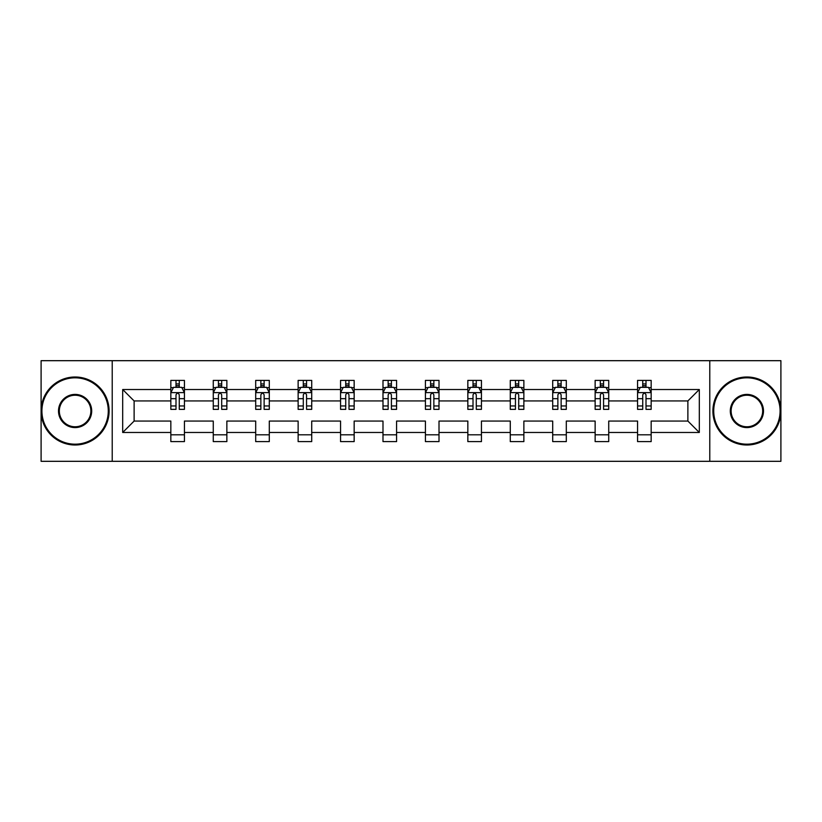 <?xml version="1.0" encoding="UTF-8"?>
<svg xmlns="http://www.w3.org/2000/svg" width="822" height="822" viewBox="0 0 822 822"><rect width="100%" height="100%" fill="white"/><g stroke="black" fill="none" stroke-linecap="round" stroke-linejoin="round"><path stroke-width="1.23" d="M709.776 360.683L41.1 360.683L41.1 461.317L780.9 461.317L780.9 360.683L709.776 360.683L709.776 461.317M651.168 432.485L651.168 421.059L687.88 421.059L699.306 432.485L651.168 432.485L651.168 441.599L637.564 441.599L637.564 432.485L608.732 432.485L608.732 441.599L595.138 441.599L595.138 432.485L566.307 432.485L566.307 441.599L552.703 441.599L552.703 432.485L523.871 432.485L523.871 441.599L510.277 441.599L510.277 432.485L481.445 432.485L481.445 441.599L467.841 441.599L467.841 432.485L439.01 432.485L439.01 441.599L425.416 441.599L425.416 432.485L396.584 432.485L396.584 441.599L382.99 441.599L382.99 432.485L354.159 432.485L354.159 441.599L340.555 441.599L340.555 432.485L311.723 432.485L311.723 441.599L298.129 441.599L298.129 432.485L269.297 432.485L269.297 441.599L255.693 441.599L255.693 432.485L226.862 432.485L226.862 441.599L213.268 441.599L213.268 432.485L184.436 432.485L184.436 441.599L170.832 441.599L170.832 432.485L122.694 432.485L122.694 389.515L170.832 389.515L170.832 380.401L184.436 380.401L184.436 389.515L213.268 389.515L213.268 380.401L226.862 380.401L226.862 389.515L255.693 389.515L255.693 380.401L269.297 380.401L269.297 389.515L298.129 389.515L298.129 380.401L311.723 380.401L311.723 389.515L340.555 389.515L340.555 380.401L354.159 380.401L354.159 389.515L382.99 389.515L382.99 380.401L396.584 380.401L396.584 389.515L425.416 389.515L425.416 380.401L439.01 380.401L439.01 389.515L467.841 389.515L467.841 380.401L481.445 380.401L481.445 389.515L510.277 389.515L510.277 380.401L523.871 380.401L523.871 389.515L552.703 389.515L552.703 380.401L566.307 380.401L566.307 389.515L595.138 389.515L595.138 380.401L608.732 380.401L608.732 389.515L637.564 389.515L637.564 380.401L651.168 380.401L651.168 389.515L699.306 389.515L699.306 432.485M112.224 461.317L112.224 360.683M637.564 389.515L637.564 400.941L608.732 400.941L608.732 389.515M608.732 432.485L608.732 421.059L637.564 421.059L637.564 432.485M595.138 389.515L595.138 400.941L566.307 400.941L566.307 389.515M566.307 432.485L566.307 421.059L595.138 421.059L595.138 432.485M552.703 389.515L552.703 400.941L523.871 400.941L523.871 389.515M523.871 432.485L523.871 421.059L552.703 421.059L552.703 432.485M510.277 389.515L510.277 400.941L481.445 400.941L481.445 389.515M481.445 432.485L481.445 421.059L510.277 421.059L510.277 432.485M467.841 389.515L467.841 400.941L439.01 400.941L439.01 389.515M439.01 432.485L439.01 421.059L467.841 421.059L467.841 432.485M425.416 389.515L425.416 400.941L396.584 400.941L396.584 389.515M396.584 432.485L396.584 421.059L425.416 421.059L425.416 432.485M382.99 389.515L382.99 400.941L354.159 400.941L354.159 389.515M354.159 432.485L354.159 421.059L382.99 421.059L382.99 432.485M340.555 389.515L340.555 400.941L311.723 400.941L311.723 389.515M311.723 432.485L311.723 421.059L340.555 421.059L340.555 432.485M298.129 389.515L298.129 400.941L269.297 400.941L269.297 389.515M269.297 432.485L269.297 421.059L298.129 421.059L298.129 432.485M255.693 389.515L255.693 400.941L226.862 400.941L226.862 389.515M226.862 432.485L226.862 421.059L255.693 421.059L255.693 432.485M213.268 389.515L213.268 400.941L184.436 400.941L184.436 389.515M184.436 432.485L184.436 421.059L213.268 421.059L213.268 432.485M170.832 389.515L170.832 400.941L134.12 400.941L134.12 421.059L170.832 421.059L170.832 432.485M122.694 389.515L134.12 400.941M687.88 421.059L687.88 400.941L651.168 400.941L651.168 389.515M642.732 387.203L646 387.203M600.307 387.203L603.564 387.203M557.871 387.203L561.138 387.203M515.445 387.203L518.703 387.203M473.01 387.203L476.277 387.203M430.584 387.203L433.852 387.203M388.148 387.203L391.416 387.203M345.723 387.203L348.99 387.203M303.297 387.203L306.555 387.203M260.862 387.203L264.129 387.203M218.436 387.203L221.693 387.203M176 387.203L179.268 387.203M170.832 434.797L184.436 434.797M213.268 434.797L226.862 434.797M255.693 434.797L269.297 434.797M298.129 434.797L311.723 434.797M340.555 434.797L354.159 434.797M382.99 434.797L396.584 434.797M425.416 434.797L439.01 434.797M467.841 434.797L481.445 434.797M510.277 434.797L523.871 434.797M552.703 434.797L566.307 434.797M595.138 434.797L608.732 434.797M637.564 434.797L651.168 434.797M134.12 421.059L122.694 432.485M699.306 389.515L687.88 400.941M179.268 383.936L176 383.936M173.391 387.665L170.832 387.665L170.832 380.401L176 380.401L176 387.337M170.832 405.955L170.832 409.366L176 409.366L176 405.955L170.832 405.955L170.832 400.941M184.436 400.941L184.436 409.366L179.268 409.366L179.268 394.817C178.179 392.721 177.09 392.721 176 394.817L176 405.955M181.878 387.665L184.436 387.665L184.436 380.401L179.268 380.401L179.268 387.337M184.436 392.772L181.713 387.337L173.555 387.337L170.832 392.772M75.1 377.822A33.178 33.178 0 0 0 41.912 411A33.178 33.178 0 0 0 75.1 444.178A33.178 33.178 0 0 0 108.278 411A33.178 33.178 0 0 0 75.1 377.822M75.1 445A34 34 0 0 1 41.1 411A34 34 0 0 1 75.1 377A34 34 0 0 1 109.1 411A34 34 0 0 1 75.1 445M75.1 394.406A16.594 16.594 0 0 1 91.694 411A16.594 16.594 0 0 1 75.1 427.594A16.594 16.594 0 0 1 58.506 411A16.594 16.594 0 0 1 75.1 394.406M75.1 426.772A15.772 15.772 0 0 0 90.872 411A15.772 15.772 0 0 0 75.1 395.228A15.772 15.772 0 0 0 59.328 411A15.772 15.772 0 0 0 75.1 426.772M746.9 377.822A33.178 33.178 0 0 0 713.722 411A33.178 33.178 0 0 0 746.9 444.178A33.178 33.178 0 0 0 780.088 411A33.178 33.178 0 0 0 746.9 377.822M746.9 445A34 34 0 0 1 712.9 411A34 34 0 0 1 746.9 377A34 34 0 0 1 780.9 411A34 34 0 0 1 746.9 445M746.9 394.406A16.594 16.594 0 0 1 763.494 411A16.594 16.594 0 0 1 746.9 427.594A16.594 16.594 0 0 1 730.306 411A16.594 16.594 0 0 1 746.9 394.406M746.9 426.772A15.772 15.772 0 0 0 762.672 411A15.772 15.772 0 0 0 746.9 395.228A15.772 15.772 0 0 0 731.128 411A15.772 15.772 0 0 0 746.9 426.772M221.693 383.936L218.436 383.936M215.826 387.665L213.268 387.665L213.268 380.401L218.436 380.401L218.436 387.337M213.268 405.955L213.268 409.366L218.436 409.366L218.436 405.955L213.268 405.955L213.268 400.941M226.862 400.941L226.862 409.366L221.693 409.366L221.693 394.817C220.615 392.721 219.525 392.721 218.436 394.817L218.436 405.955M224.314 387.665L226.862 387.665L226.862 380.401L221.693 380.401L221.693 387.337M226.862 392.772L224.149 387.337L215.991 387.337L213.268 392.772M264.129 383.936L260.862 383.936M258.252 387.665L255.693 387.665L255.693 380.401L260.862 380.401L260.862 387.337M255.693 405.955L255.693 409.366L260.862 409.366L260.862 405.955L255.693 405.955L255.693 400.941M269.297 400.941L269.297 409.366L264.129 409.366L264.129 394.817C263.04 392.721 261.951 392.721 260.862 394.817L260.862 405.955M266.739 387.665L269.297 387.665L269.297 380.401L264.129 380.401L264.129 387.337M269.297 392.772L266.575 387.337L258.416 387.337L255.693 392.772M306.555 383.936L303.297 383.936M300.688 387.665L298.129 387.665L298.129 380.401L303.297 380.401L303.297 387.337M298.129 405.955L298.129 409.366L303.297 409.366L303.297 405.955L298.129 405.955L298.129 400.941M311.723 400.941L311.723 409.366L306.555 409.366L306.555 394.817C305.476 392.721 304.387 392.721 303.297 394.817L303.297 405.955M309.164 387.665L311.723 387.665L311.723 380.401L306.555 380.401L306.555 387.337M311.723 392.772L309.01 387.337L300.842 387.337L298.129 392.772M348.99 383.936L345.723 383.936M343.113 387.665L340.555 387.665L340.555 380.401L345.723 380.401L345.723 387.337M340.555 405.955L340.555 409.366L345.723 409.366L345.723 405.955L340.555 405.955L340.555 400.941M354.159 400.941L354.159 409.366L348.99 409.366L348.99 394.817C347.901 392.721 346.812 392.721 345.723 394.817L345.723 405.955M351.6 387.665L354.159 387.665L354.159 380.401L348.99 380.401L348.99 387.337M354.159 392.772L351.436 387.337L343.277 387.337L340.555 392.772M391.416 383.936L388.148 383.936M385.539 387.665L382.99 387.665L382.99 380.401L388.148 380.401L388.148 387.337M382.99 405.955L382.99 409.366L388.148 409.366L388.148 405.955L382.99 405.955L382.99 400.941M396.584 400.941L396.584 409.366L391.416 409.366L391.416 394.817C390.327 392.721 389.238 392.721 388.148 394.817L388.148 405.955M394.026 387.665L396.584 387.665L396.584 380.401L391.416 380.401L391.416 387.337M396.584 392.772L393.861 387.337L385.703 387.337L382.99 392.772M433.852 383.936L430.584 383.936M427.974 387.665L425.416 387.665L425.416 380.401L430.584 380.401L430.584 387.337M425.416 405.955L425.416 409.366L430.584 409.366L430.584 405.955L425.416 405.955L425.416 400.941M439.01 400.941L439.01 409.366L433.852 409.366L433.852 394.817C432.762 392.721 431.673 392.721 430.584 394.817L430.584 405.955M436.461 387.665L439.01 387.665L439.01 380.401L433.852 380.401L433.852 387.337M439.01 392.772L436.297 387.337L428.139 387.337L425.416 392.772M476.277 383.936L473.01 383.936M470.4 387.665L467.841 387.665L467.841 380.401L473.01 380.401L473.01 387.337M467.841 405.955L467.841 409.366L473.01 409.366L473.01 405.955L467.841 405.955L467.841 400.941M481.445 400.941L481.445 409.366L476.277 409.366L476.277 394.817C475.188 392.721 474.099 392.721 473.01 394.817L473.01 405.955M478.887 387.665L481.445 387.665L481.445 380.401L476.277 380.401L476.277 387.337M481.445 392.772L478.723 387.337L470.564 387.337L467.841 392.772M518.703 383.936L515.445 383.936M512.836 387.665L510.277 387.665L510.277 380.401L515.445 380.401L515.445 387.337M510.277 405.955L510.277 409.366L515.445 409.366L515.445 405.955L510.277 405.955L510.277 400.941M523.871 400.941L523.871 409.366L518.703 409.366L518.703 394.817C517.624 392.721 516.535 392.721 515.445 394.817L515.445 405.955M521.312 387.665L523.871 387.665L523.871 380.401L518.703 380.401L518.703 387.337M523.871 392.772L521.158 387.337L512.99 387.337L510.277 392.772M561.138 383.936L557.871 383.936M555.261 387.665L552.703 387.665L552.703 380.401L557.871 380.401L557.871 387.337M552.703 405.955L552.703 409.366L557.871 409.366L557.871 405.955L552.703 405.955L552.703 400.941M566.307 400.941L566.307 409.366L561.138 409.366L561.138 394.817C560.049 392.721 558.96 392.721 557.871 394.817L557.871 405.955M563.748 387.665L566.307 387.665L566.307 380.401L561.138 380.401L561.138 387.337M566.307 392.772L563.584 387.337L555.425 387.337L552.703 392.772M603.564 383.936L600.307 383.936M597.686 387.665L595.138 387.665L595.138 380.401L600.307 380.401L600.307 387.337M595.138 405.955L595.138 409.366L600.307 409.366L600.307 405.955L595.138 405.955L595.138 400.941M608.732 400.941L608.732 409.366L603.564 409.366L603.564 394.817C602.475 392.721 601.396 392.721 600.307 394.817L600.307 405.955M606.174 387.665L608.732 387.665L608.732 380.401L603.564 380.401L603.564 387.337M608.732 392.772L606.009 387.337L597.851 387.337L595.138 392.772M646 383.936L642.732 383.936M640.122 387.665L637.564 387.665L637.564 380.401L642.732 380.401L642.732 387.337M637.564 405.955L637.564 409.366L642.732 409.366L642.732 405.955L637.564 405.955L637.564 400.941M651.168 400.941L651.168 409.366L646 409.366L646 394.817C644.91 392.721 643.821 392.721 642.732 394.817L642.732 405.955M648.609 387.665L651.168 387.665L651.168 380.401L646 380.401L646 387.337M651.168 392.772L648.445 387.337L640.287 387.337L637.564 392.772M184.364 392.639L170.904 392.639M184.436 405.955L179.268 405.955M176 398.67L170.832 398.67M184.436 398.67L179.268 398.67M179.268 385.672L176 385.672M226.8 392.639L213.33 392.639M226.862 405.955L221.693 405.955M218.436 398.67L213.268 398.67M226.862 398.67L221.693 398.67M221.693 385.672L218.436 385.672M269.226 392.639L255.765 392.639M269.297 405.955L264.129 405.955M260.862 398.67L255.693 398.67M269.297 398.67L264.129 398.67M264.129 385.672L260.862 385.672M311.661 392.639L298.191 392.639M311.723 405.955L306.555 405.955M303.297 398.67L298.129 398.67M311.723 398.67L306.555 398.67M306.555 385.672L303.297 385.672M354.087 392.639L340.627 392.639M354.159 405.955L348.99 405.955M345.723 398.67L340.555 398.67M354.159 398.67L348.99 398.67M348.99 385.672L345.723 385.672M396.512 392.639L383.052 392.639M396.584 405.955L391.416 405.955M388.148 398.67L382.99 398.67M396.584 398.67L391.416 398.67M391.416 385.672L388.148 385.672M438.948 392.639L425.488 392.639M439.01 405.955L433.852 405.955M430.584 398.67L425.416 398.67M439.01 398.67L433.852 398.67M433.852 385.672L430.584 385.672M481.373 392.639L467.913 392.639M481.445 405.955L476.277 405.955M473.01 398.67L467.841 398.67M481.445 398.67L476.277 398.67M476.277 385.672L473.01 385.672M523.809 392.639L510.339 392.639M523.871 405.955L518.703 405.955M515.445 398.67L510.277 398.67M523.871 398.67L518.703 398.67M518.703 385.672L515.445 385.672M566.235 392.639L552.774 392.639M566.307 405.955L561.138 405.955M557.871 398.67L552.703 398.67M566.307 398.67L561.138 398.67M561.138 385.672L557.871 385.672M608.66 392.639L595.2 392.639M608.732 405.955L603.564 405.955M600.307 398.67L595.138 398.67M608.732 398.67L603.564 398.67M603.564 385.672L600.307 385.672M651.096 392.639L637.636 392.639M651.168 405.955L646 405.955M642.732 398.67L637.564 398.67M651.168 398.67L646 398.67M646 385.672L642.732 385.672"/></g></svg>
